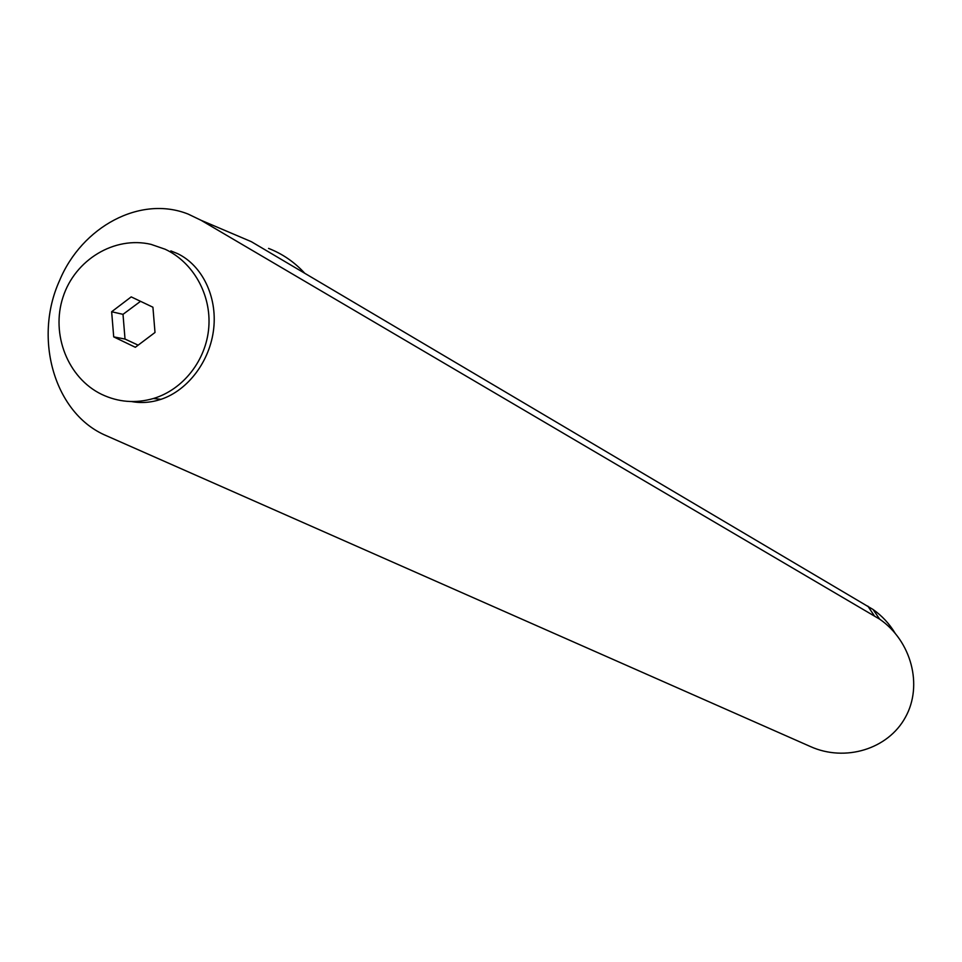 <?xml version="1.0" encoding="UTF-8"?>
<svg xmlns="http://www.w3.org/2000/svg" width="962" height="962" viewBox="0 0 962 962"><rect width="100%" height="100%" fill="white"/><g stroke="black" fill="none" stroke-linecap="round" stroke-linejoin="round"><path stroke-width="1.44" d="M165.187 249.254L151.01 244.36C114.454 235.774 75 259.764 63.011 297.126C50.673 334.379 67.869 378.018 101.599 394.336C118.266 402.236 135.534 403.631 153.427 398.508C183.201 389.61 206.205 360.281 208.778 327.489C211.412 294.709 193.278 262.337 165.187 249.254M131.553 401.551C141.294 403.331 151.118 402.585 161.027 399.314C188.059 390.295 210.149 360.966 213.696 328.679C217.328 296.38 202.056 265.332 177.561 253.619L170.851 250.902M304.726 273.244C294.468 262.073 282.407 253.788 268.554 248.388M201.058 220.286L188.143 214.081C140.308 194.997 81.854 226.767 59.56 280.567C33.045 338.756 54.473 414.009 106.373 435.714L810.521 746.596C844.985 762.12 887.998 749.374 905.446 717.219C923.231 685.269 911.254 640.896 879.713 619.191L201.058 220.286L251.31 241.666L873.027 609.463C881.986 615.8 889.309 623.653 894.985 633.02M138.155 345.154L125.024 339.057L123.004 314.346L140.524 301.322M111.652 311.748L131.205 296.885L152.922 307.215L155.002 332.479L135.329 347.282L113.708 336.88L111.652 311.748L123.004 314.346M113.708 336.88L125.024 339.057M867.88 606.144L874.254 615.692M879.713 619.191L873.027 609.463M161.027 399.314L153.427 398.508"/></g></svg>
